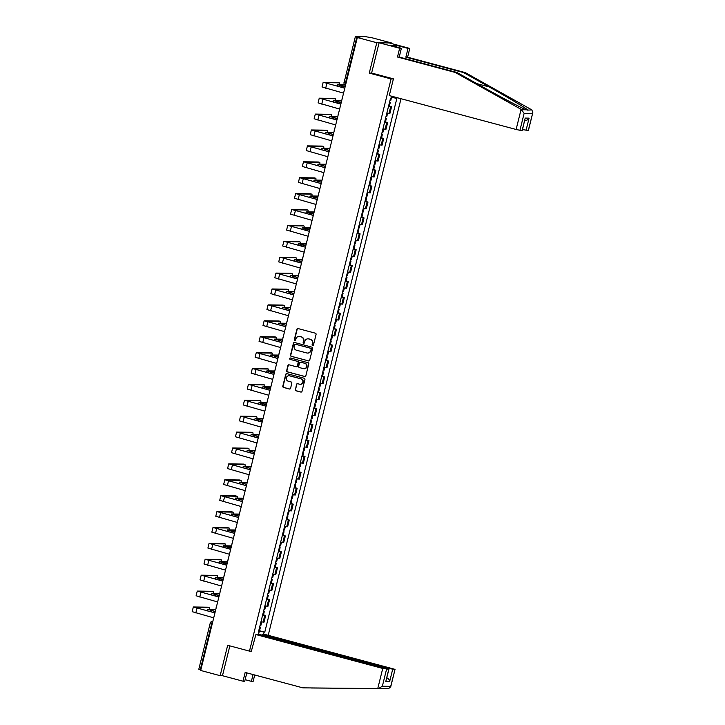 <?xml version="1.0" encoding="UTF-8"?>
<svg xmlns="http://www.w3.org/2000/svg" width="725" height="725" viewBox="0 0 725 725"><rect width="100%" height="100%" fill="white"/><g stroke="black" fill="none" stroke-linecap="round" stroke-linejoin="round"><path stroke-width="1.09" d="M312.602 345.589A0.725 0.698 -89 0 0 313.445 345.073L316.082 334.442A1.033 0.988 -89 0 0 315.366 333.183L298.093 328.57A1.033 0.988 -89 0 0 296.878 329.313L294.25 339.943A0.725 0.698 -89 0 0 294.912 340.841A0.725 0.698 -89 0 0 295.592 340.297L295.936 338.919A3.308 3.172 -89 0 1 299.797 336.545L301.237 336.926A3.308 3.172 -89 0 1 303.521 340.949L303.177 342.327A0.725 0.698 -89 0 0 303.838 343.224A0.725 0.698 -89 0 0 304.518 342.68L304.862 341.312A3.308 3.172 -89 0 1 308.723 338.928L310.164 339.309A3.308 3.172 -89 0 1 312.448 343.333L312.103 344.71A0.725 0.698 -89 0 0 312.602 345.589M308.143 338.829A3.308 3.172 -89 0 1 309.022 338.928L310.463 339.318A3.308 3.172 -89 0 1 312.738 343.342L312.403 344.719A0.725 0.698 -89 0 0 312.91 345.598M298.011 328.552A1.033 0.988 -89 0 0 297.178 329.313L294.549 339.943A0.725 0.698 -89 0 0 295.057 340.832M299.217 336.445A3.308 3.172 -89 0 1 300.096 336.545L301.537 336.935A3.308 3.172 -89 0 1 303.811 340.958L303.476 342.327A0.725 0.698 -89 0 0 303.983 343.215M295.238 389.506A1.033 0.988 -89 0 0 295.945 390.766L300.793 392.062A1.033 0.988 -89 0 0 302.008 391.319L304.926 379.51A1.033 0.988 -89 0 0 304.21 378.251L286.937 373.638A1.033 0.988 -89 0 0 285.732 374.381L282.804 386.189A1.033 0.988 -89 0 0 283.52 387.44L289.375 389.008A1.033 0.988 -89 0 0 290.58 388.265L291.831 383.208A1.033 0.988 -89 0 0 291.124 381.957L288.215 381.178A2.764 2.655 -89 0 1 288.931 375.74A2.764 2.655 -89 0 1 289.538 375.822L300.911 378.867A2.764 2.655 -89 0 1 300.204 384.304A2.764 2.655 -89 0 1 299.588 384.214L297.694 383.706A1.033 0.988 -89 0 0 296.489 384.458L295.528 389.515A1.033 0.988 -89 0 0 296.244 390.766L301.093 392.062A1.033 0.988 -89 0 0 301.174 392.08M391.418 43.527L391.554 42.992L376.782 42.73L369.27 73.098L391.074 78.925L249.472 651.123L227.668 645.295L220.146 675.673L200.689 670.471L357.325 37.528L359.935 37.573L356.908 36.767L345.481 82.931A2.103 0.571 105 0 0 345.526 84.979A2.103 0.571 105 0 0 345.571 84.979L345.526 84.979A2.103 2.103 0 0 1 344.031 82.442L346.052 83.085M376.782 42.73L357.325 37.528M308.497 360.941A1.033 0.988 -89 0 0 309.702 360.198L312.629 348.399A1.033 0.988 -89 0 0 311.913 347.139L294.631 342.526A1.033 0.988 -89 0 0 293.426 343.269L290.507 355.069A1.033 0.988 -89 0 0 291.214 356.328L308.796 360.95A1.033 0.988 -89 0 0 308.877 360.968M308.778 363.95L305.85 375.758A1.033 0.988 -89 0 1 304.645 376.502L287.372 371.889A1.033 0.988 -89 0 1 286.656 370.629L287.907 365.572A1.033 0.988 -89 0 1 289.112 364.829L296.117 366.705A1.033 0.988 -89 0 0 297.332 365.962L298.156 362.609A1.033 0.988 -89 0 0 297.449 361.349L290.154 359.401A0.725 0.698 -89 0 1 290.335 357.978A0.725 0.698 -89 0 1 290.498 358.005L308.062 362.699A1.033 0.988 -89 0 1 308.778 363.95M391.554 42.992L372.088 37.791L363.896 36.395L355.54 36.25L356.908 36.767M268.214 635.317L401.007 98.718M220.146 675.673L222.466 675.709L229.852 645.884M200.843 669.864L198.813 669.211L210.241 623.038L211.7 623.536L200.272 669.71M386.869 113.009L389.026 113.354L390.693 106.62L388.537 106.276M390.693 106.62L389.397 106.049M389.026 113.354L389.923 113.363L391.591 106.638M385.464 121.954L387.657 122.534L384.603 122.181M382.936 128.905L385.99 129.267L387.657 122.534M381.531 137.85L383.724 138.439L380.661 138.076M379.003 144.81L382.057 145.163L383.724 138.439M377.598 153.754L379.782 154.334L376.728 153.981M375.07 160.705L378.124 161.068L379.782 154.334M373.656 169.65L375.849 170.239L372.795 169.877M371.127 176.61L374.182 176.963L375.849 170.239M369.723 185.555L371.916 186.135L368.862 185.781M367.194 192.506L370.248 192.868L371.916 186.135M365.79 201.45L367.983 202.039L364.929 201.677M363.261 208.41L366.315 208.764L367.983 202.039M361.857 217.355L364.05 217.935L360.987 217.582M359.328 224.306L362.382 224.668L364.05 217.935M357.923 233.251L360.108 233.84L357.053 233.477M355.395 240.211L358.449 240.564L360.108 233.84M353.981 249.155L356.174 249.735L353.12 249.382M351.453 256.106L354.507 256.469L356.174 249.735M350.048 265.051L352.241 265.64L349.187 265.278M347.52 272.011L350.574 272.364L352.241 265.64M346.115 280.956L348.308 281.536L345.254 281.182M343.587 287.907L346.641 288.269L348.308 281.536M342.182 296.851L344.375 297.44L341.312 297.078M339.653 303.811L342.708 304.165L344.375 297.44M338.249 312.756L340.433 313.336L337.379 312.983M335.72 319.707L338.774 320.069L340.433 313.336M334.307 328.652L336.5 329.241L333.446 328.878M331.778 335.603L334.841 335.965L336.5 329.241M330.373 344.556L332.567 345.136L329.513 344.783M327.845 351.507L330.899 351.87L332.567 345.136M326.44 360.452L328.633 361.041L325.579 360.678M323.912 367.403L326.966 367.765L328.633 361.041M322.507 376.357L324.7 376.937L321.646 376.583M319.979 383.308L323.033 383.67L324.7 376.937M318.574 392.252L320.758 392.841L317.704 392.479M316.046 399.203L319.1 399.566L320.758 392.841M314.641 408.157L316.825 408.737L313.771 408.383M312.103 415.108L315.167 415.47L316.825 408.737M310.699 424.053L312.892 424.642L309.838 424.279M308.17 431.003L311.224 431.366L312.892 424.642M306.766 439.957L308.959 440.537L305.905 440.184M304.237 446.908L307.291 447.271L308.959 440.537M302.833 455.853L305.026 456.442L301.972 456.079M300.304 462.804L303.358 463.166L305.026 456.442M298.899 471.757L301.083 472.338L298.029 471.984M296.371 478.708L299.425 479.071L301.083 472.338M294.966 487.653L297.15 488.242L294.096 487.88M292.429 494.604L295.492 494.967L297.15 488.242M291.024 503.558L293.217 504.138L290.163 503.784M288.496 510.509L291.55 510.871L293.217 504.138M287.091 519.453L289.284 520.043L286.23 519.68M284.562 526.404L287.617 526.767L289.284 520.043M283.158 535.358L285.351 535.938L282.297 535.585M280.629 542.309L283.683 542.672L285.351 535.938M279.225 551.254L281.418 551.843L278.355 551.48M276.696 558.205L279.75 558.567L281.418 551.843M275.292 567.158L277.476 567.738L274.422 567.385M272.763 574.109L275.817 574.472L277.476 567.738M271.349 583.054L273.542 583.643L270.488 583.281M268.821 590.005L271.875 590.368L273.542 583.643M267.416 598.959L269.609 599.539L266.555 599.185M264.888 605.91L267.942 606.272L269.609 599.539M263.483 614.854L265.676 615.443L262.622 615.081M260.955 621.805L264.009 622.168L265.676 615.443M396.394 97.476L396.194 98.265L391.464 97.268M258.68 631.004L264.77 632.155L396.892 98.274L396.194 98.265M264.081 632.137L263.447 634.683M258.49 634.602L259.115 632.046L258.481 631.81M391.718 96.235L391.237 98.174L390.539 98.165L258.426 632.037L259.115 632.046M249.472 651.123L251.792 651.168M391.074 78.925L393.394 78.971M369.27 73.098L372.025 73.143M259.55 630.759L264.77 632.155M294.549 342.508A1.033 0.988 -89 0 0 293.725 343.269L290.798 355.078A1.033 0.988 -89 0 0 291.513 356.337L308.796 360.95M311.007 349.133A0.725 0.698 -89 0 0 310.508 348.254L295.347 344.203A0.725 0.698 -89 0 0 294.495 344.728L294.142 346.178A3.308 3.172 -89 0 0 296.416 350.202L306.784 352.966A3.308 3.172 -89 0 0 310.653 350.592L311.306 349.142A0.725 0.698 -89 0 0 310.808 348.263L310.508 348.254M295.637 344.212L295.347 344.203A0.725 0.698 -89 0 1 295.637 344.212L310.808 348.263M307.672 353.066A3.308 3.172 -89 0 0 310.943 350.592L310.653 350.592M311.306 349.142L310.943 350.592M289.03 364.811A1.033 0.988 -89 0 0 288.206 365.581L286.955 370.629A1.033 0.988 -89 0 0 287.662 371.889L304.944 376.511A1.033 0.988 -89 0 0 305.026 376.529M296.498 366.723A1.033 0.988 -89 0 0 297.622 365.962L298.455 362.618A1.033 0.988 -89 0 0 297.739 361.358L290.154 359.401M290.48 357.996A0.725 0.698 -89 0 0 290.444 359.41M303.394 368.644A2.764 2.655 -89 0 0 306.684 366.343A2.764 2.655 -89 0 0 304.718 363.298L300.712 362.228A1.033 0.988 -89 0 0 299.498 362.971L298.673 366.315A1.033 0.988 -89 0 0 299.389 367.575L303.394 368.644M304.156 368.735A2.764 2.655 -89 0 0 305.017 363.298L304.718 363.298M300.63 362.21A1.033 0.988 -89 0 1 301.002 362.228L305.017 363.298M297.612 383.688A1.033 0.988 -89 0 0 296.779 384.458L295.528 389.515M300.349 384.304A2.764 2.655 -89 0 0 301.21 378.867L300.911 378.867M289.076 375.749A2.764 2.655 -89 0 1 289.837 375.831L301.21 378.867M286.855 373.62A1.033 0.988 -89 0 0 286.022 374.381L283.103 386.189A1.033 0.988 -89 0 0 283.81 387.449L289.674 389.008A1.033 0.988 -89 0 0 289.755 389.026M389.497 102.397L390.286 102.47L389.552 102.162M388.591 106.068L389.379 106.131L390.286 102.47M345.1 86.927L337.687 84.68L345.009 84.762M389.923 100.666L390.712 100.73L391.563 97.295M345.553 85.088L339.019 85.006L345.118 86.837M344.864 87.888A2.103 2.021 -89 0 0 344.774 88.151L323.178 82.278L337.995 82.496A2.42 0.662 -75 0 1 338.04 82.496A2.42 0.662 -75 0 1 338.086 82.514M339.481 84.662A2.42 0.662 105 0 0 339.318 82.84A2.42 0.662 105 0 0 339.273 82.831L324.501 82.605L344.765 88.214M343.496 93.425A2.103 2.021 -89 0 1 343.541 93.144L322.018 86.964L323.178 82.278M341.167 102.832L333.754 100.576L341.194 100.666A2.42 0.662 -75 0 1 341.239 100.675A2.42 0.662 -75 0 1 341.276 100.684M385.564 118.293L386.353 118.365L385.618 118.057M384.649 121.963L385.446 122.036L386.353 118.365M385.99 116.562L386.778 116.634L387.639 113.154M341.62 100.992L335.077 100.911L341.185 102.742M337.234 118.728L329.821 116.48L337.261 116.562A2.42 0.662 -75 0 1 337.306 116.571A2.42 0.662 -75 0 1 337.343 116.589M381.622 134.198L382.419 134.261L381.685 133.962M380.716 137.868L381.513 137.931L382.419 134.261M382.057 132.467L382.845 132.53L383.706 129.059M337.687 116.888L331.144 116.807L337.252 118.637M521.103 109.348L524.139 113.299L519.943 130.273L516.118 129.476L521.103 109.348L455.173 72.437L397.472 57.021L399.638 48.258L379.103 42.766L371.617 73.035L393.421 78.862L389.28 95.582L516.118 129.476M396.049 46.862L396.403 45.412L390.702 45.312L401.387 48.285L399.212 57.048L456.913 72.464L482.524 86.81C500.631 96.996 522.353 108.433 526.178 109.801L527.465 109.819C526.513 108.505 507.455 97.114 489.167 86.927L463.556 72.582L405.855 57.166L408.03 48.403L399.81 46.21L399.43 47.759M456.913 72.464L455.173 72.437M401.387 48.285L399.638 48.258M399.212 57.048L397.472 57.021M528.298 130.418L532.83 112.583L528.425 130.391L522.471 129.648M396.403 45.412L399.81 46.21M532.83 112.583L531.86 109.901L465.296 72.618L407.595 57.203L409.77 48.43L408.03 48.403M409.77 48.43L389.234 42.947L379.103 42.766M407.595 57.203L405.855 57.166M465.296 72.618L463.556 72.582M522.181 130.31L525.208 118.084L522.317 130.282L519.943 130.273M527.075 110.137L531.86 109.901M398.986 47.642L399.339 46.201M524.501 120.404C526.377 120.685 527.9 119.933 529.078 118.148L526.051 130.382M311.043 687.943L388.609 688.75L390.712 686.367L395.043 669.365L266.03 634.728L262.015 634.665L388.854 668.55L394.917 669.393M311.252 687.998L384.368 688.614M245.132 679.678L251.385 681.346L253.07 674.549M251.385 681.346L253.134 681.382L254.711 674.984M255.898 634.556L382.737 668.441L388.935 669.257L259.922 634.62L255.898 634.556L251.358 651.159M386.561 669.238L382.356 686.213L378.532 688.569L302.869 687.853L245.168 672.438L243.002 681.201L244.742 681.228L246.817 672.873M243.002 681.201L222.466 675.709M302.869 687.853L378.532 688.569M261.897 635.154L262.015 634.665M388.609 688.75L382.927 688.65M388.935 669.257L385.772 681.518L388.799 669.284M392.669 669.356L389.642 681.582C389.379 679.678 388.355 678.392 386.579 677.721M395.043 669.365L390.639 687.173L390.712 686.367L382.356 686.213M340.931 103.784A2.103 2.021 -89 0 0 340.841 104.056L319.245 98.174L334.062 98.392A2.42 0.662 -75 0 1 334.107 98.401A2.42 0.662 -75 0 1 334.153 98.419M335.548 100.567A2.42 0.662 105 0 0 335.376 98.736A2.42 0.662 105 0 0 335.331 98.736L320.568 98.5L340.832 104.119M339.554 109.33A2.103 2.021 -89 0 1 339.608 109.049L318.085 102.859L319.245 98.174M336.989 119.688A2.103 2.021 -89 0 0 336.907 119.951L315.312 114.079L330.129 114.296A2.42 0.662 -75 0 1 330.174 114.296A2.42 0.662 -75 0 1 330.21 114.314M331.615 116.462A2.42 0.662 105 0 0 331.443 114.641A2.42 0.662 105 0 0 331.397 114.632L316.635 114.405L336.889 120.015M335.621 125.226A2.103 2.021 -89 0 1 335.675 124.945L314.142 118.764L315.312 114.079M333.292 134.632L325.888 132.376L333.319 132.467A2.42 0.662 -75 0 1 333.364 132.476A2.42 0.662 -75 0 1 333.409 132.485M377.689 150.093L378.486 150.166L377.752 149.858M376.782 153.763L377.571 153.836L378.486 150.166M378.124 148.362L378.912 148.435L379.773 144.955M333.754 132.793L327.211 132.711L333.319 134.542M329.358 150.528L321.945 148.281L329.386 148.362A2.42 0.662 -75 0 1 329.431 148.371A2.42 0.662 -75 0 1 329.476 148.389M373.756 165.998L374.544 166.061L373.819 165.762M372.849 169.668L373.638 169.732L374.544 166.061M374.182 164.267L374.979 164.33L375.84 160.859M329.812 148.688L323.278 148.607L329.386 150.438M325.425 166.433L318.012 164.176L325.452 164.267A2.42 0.662 -75 0 1 325.498 164.276A2.42 0.662 -75 0 1 325.543 164.285M369.822 181.893L370.611 181.966L369.877 181.658M368.916 185.564L369.705 185.636L370.611 181.966M370.248 180.163L371.037 180.235L371.898 176.755M325.878 164.593L319.344 164.512L325.443 166.342M333.056 135.584A2.103 2.021 -89 0 0 332.974 135.856L311.369 129.974L326.196 130.192A2.42 0.662 -75 0 1 326.241 130.201A2.42 0.662 -75 0 1 326.277 130.219M327.673 132.367A2.42 0.662 105 0 0 327.51 130.536A2.42 0.662 105 0 0 327.464 130.536L312.702 130.301L332.956 135.919M331.688 141.13A2.103 2.021 -89 0 1 331.733 140.849L310.209 134.66L311.369 129.974M329.123 151.489A2.103 2.021 -89 0 0 329.041 151.752L307.436 145.879L322.263 146.097A2.42 0.662 -75 0 1 322.299 146.097A2.42 0.662 -75 0 1 322.344 146.115M323.74 148.262A2.42 0.662 105 0 0 323.577 146.441A2.42 0.662 105 0 0 323.531 146.432L308.768 146.205L329.023 151.815M327.754 157.026A2.103 2.021 -89 0 1 327.8 156.745L306.276 150.564L307.436 145.879M325.19 167.384A2.103 2.021 -89 0 0 325.099 167.656L303.503 161.775L318.32 161.992A2.42 0.662 -75 0 1 318.366 162.001A2.42 0.662 -75 0 1 318.411 162.019M319.807 164.167A2.42 0.662 105 0 0 319.643 162.337A2.42 0.662 105 0 0 319.598 162.337L304.826 162.101L325.09 167.72M323.821 172.931A2.103 2.021 -89 0 1 323.867 172.65L302.343 166.46L303.503 161.775M321.492 182.328L314.079 180.081L321.519 180.163A2.42 0.662 -75 0 1 321.565 180.172A2.42 0.662 -75 0 1 321.601 180.19M365.889 197.798L366.678 197.862L365.944 197.562M364.974 201.468L365.772 201.532L366.678 197.862M366.315 196.067L367.104 196.131L367.965 192.66M321.945 180.489L315.411 180.407L321.51 182.238M321.257 183.289A2.103 2.021 -89 0 0 321.166 183.552L299.57 177.679L314.387 177.897A2.42 0.662 -75 0 1 314.433 177.897A2.42 0.662 -75 0 1 314.478 177.915M315.873 180.063A2.42 0.662 105 0 0 315.701 178.241A2.42 0.662 105 0 0 315.656 178.232L300.893 178.006L321.157 183.615M319.879 188.826A2.103 2.021 -89 0 1 319.933 188.545L298.41 182.365L299.57 177.679M317.559 198.233L310.146 195.977L317.586 196.067A2.42 0.662 -75 0 1 317.632 196.076A2.42 0.662 -75 0 1 317.668 196.085M361.947 213.694L362.745 213.766L362.011 213.458M361.041 217.364L361.838 217.437L362.745 213.766M362.382 211.963L363.171 212.035L364.032 208.555M318.012 196.393L311.469 196.312L317.577 198.142M317.314 199.185A2.103 2.021 -89 0 0 317.233 199.457L295.637 193.575L310.454 193.792A2.42 0.662 -75 0 1 310.499 193.802A2.42 0.662 -75 0 1 310.536 193.82M311.94 195.968A2.42 0.662 105 0 0 311.768 194.137A2.42 0.662 105 0 0 311.723 194.128L296.96 193.901L317.215 199.52M315.946 204.722A2.103 2.021 -89 0 1 316 204.45L294.477 198.26L295.637 193.575M313.617 214.129L306.213 211.881L313.644 211.963A2.42 0.662 -75 0 1 313.689 211.972A2.42 0.662 -75 0 1 313.735 211.99M358.014 229.598L358.812 229.662L358.077 229.363M357.108 233.269L357.896 233.332L358.812 229.662M358.449 227.858L359.237 227.931L360.098 224.46M314.079 212.289L307.536 212.208L313.644 214.038M313.381 215.089A2.103 2.021 -89 0 0 313.3 215.352L291.695 209.48L306.521 209.688A2.42 0.662 -75 0 1 306.566 209.697A2.42 0.662 -75 0 1 306.603 209.715L307.835 210.042A2.42 0.662 105 0 0 307.79 210.032L293.027 209.806L313.282 215.416M307.998 211.863A2.42 0.662 105 0 0 307.835 210.042M312.013 220.627A2.103 2.021 -89 0 1 312.067 220.346L290.535 214.165L291.695 209.48M309.684 230.033L302.271 227.777L309.711 227.868A2.42 0.662 -75 0 1 309.756 227.877A2.42 0.662 -75 0 1 309.802 227.886M354.081 245.494L354.869 245.567L354.144 245.258M353.175 249.164L353.963 249.237L354.869 245.567M354.507 243.763L355.304 243.836L356.165 240.356M310.137 228.194L303.603 228.112L309.711 229.943M309.448 230.985A2.103 2.021 -89 0 0 309.367 231.257L287.762 225.375L302.588 225.593A2.42 0.662 -75 0 1 302.624 225.602A2.42 0.662 -75 0 1 302.669 225.62M304.065 227.768A2.42 0.662 105 0 0 303.902 225.937A2.42 0.662 105 0 0 303.857 225.928L289.094 225.702L309.348 231.32M308.08 236.522A2.103 2.021 -89 0 1 308.125 236.25L286.602 230.061L287.762 225.375M305.751 245.929L298.337 243.682L305.778 243.763A2.42 0.662 -75 0 1 305.823 243.772A2.42 0.662 -75 0 1 305.868 243.79M350.148 261.399L350.936 261.462L350.202 261.163M349.242 265.069L350.03 265.132L350.936 261.462M350.574 259.659L351.371 259.731L352.223 256.26M306.204 244.089L299.67 244.008L305.769 245.838M305.515 246.89A2.103 2.021 -89 0 0 305.433 247.153L283.828 241.28L298.646 241.488A2.42 0.662 -75 0 1 298.691 241.498A2.42 0.662 -75 0 1 298.736 241.516M300.132 243.663A2.42 0.662 105 0 0 299.969 241.842A2.42 0.662 105 0 0 299.923 241.833L285.152 241.606L305.415 247.216M304.147 252.427A2.103 2.021 -89 0 1 304.192 252.146L282.668 245.965L283.828 241.28M301.817 261.834L294.404 259.577L301.845 259.668A2.42 0.662 -75 0 1 301.89 259.668A2.42 0.662 -75 0 1 301.926 259.686M346.215 277.294L347.003 277.367L346.269 277.059M345.308 280.965L346.097 281.037L347.003 277.367M346.641 275.563L347.429 275.636L348.29 272.156M302.271 259.994L295.737 259.913L301.836 261.743M301.582 262.785A2.103 2.021 -89 0 0 301.491 263.057L279.895 257.176L294.712 257.393A2.42 0.662 -75 0 1 294.758 257.402A2.42 0.662 -75 0 1 294.803 257.42M296.199 259.568A2.42 0.662 105 0 0 296.027 257.737A2.42 0.662 105 0 0 295.981 257.728L281.218 257.502L301.482 263.121M300.204 268.322A2.103 2.021 -89 0 1 300.259 268.051L278.735 261.861L279.895 257.176M297.912 275.563A2.42 0.662 -75 0 1 297.957 275.572A2.42 0.662 -75 0 1 297.993 275.591L290.689 275.437L290.091 277.022M342.282 293.199L343.07 293.263L342.336 292.963M341.366 296.869L342.164 296.933L343.07 293.263M297.884 277.729L290.471 275.482M342.708 291.459L343.496 291.532L344.357 288.061M298.337 275.89L291.794 275.808L297.903 277.639M297.649 278.69A2.103 2.021 -89 0 0 297.558 278.953L275.962 273.08L290.779 273.289A2.42 0.662 -75 0 1 290.825 273.298A2.42 0.662 -75 0 1 290.87 273.316M292.266 275.464A2.42 0.662 105 0 0 292.093 273.642A2.42 0.662 105 0 0 292.048 273.633L277.285 273.407L297.54 279.016M296.271 284.227A2.103 2.021 -89 0 1 296.326 283.946L274.802 277.766L275.962 273.08M293.942 293.634L286.538 291.377L293.969 291.468A2.42 0.662 -75 0 1 294.015 291.468A2.42 0.662 -75 0 1 294.06 291.486M338.339 309.095L339.137 309.167L338.403 308.859M337.433 312.765L338.222 312.837L339.137 309.167M338.774 307.364L339.563 307.436L340.424 303.956M294.404 291.794L287.861 291.713L293.969 293.543M293.707 294.586A2.103 2.021 -89 0 0 293.625 294.858L272.02 288.976L286.846 289.193A2.42 0.662 -75 0 1 286.892 289.202A2.42 0.662 -75 0 1 286.928 289.212M288.323 291.368A2.42 0.662 105 0 0 288.16 289.538A2.42 0.662 105 0 0 288.115 289.529L273.352 289.302L293.607 294.921M292.338 300.123A2.103 2.021 -89 0 1 292.392 299.851L270.86 293.661L272.02 288.976M290.009 309.53L282.596 307.282L290.036 307.364A2.42 0.662 -75 0 1 290.082 307.373A2.42 0.662 -75 0 1 290.127 307.391M334.406 324.999L335.195 325.063L334.47 324.764M333.5 328.67L334.288 328.733L335.195 325.063M334.832 323.259L335.63 323.332L336.491 319.861M290.462 307.69L283.928 307.608L290.036 309.439M289.773 310.49A2.103 2.021 -89 0 0 289.692 310.753L268.087 304.881L282.913 305.089A2.42 0.662 -75 0 1 282.958 305.098A2.42 0.662 -75 0 1 282.995 305.116M284.39 307.264A2.42 0.662 105 0 0 284.227 305.442A2.42 0.662 105 0 0 284.182 305.433L269.419 305.207L289.674 310.817M288.405 316.028A2.103 2.021 -89 0 1 288.45 315.747L266.927 309.566L268.087 304.881M286.076 325.434L278.663 323.178L286.103 323.268A2.42 0.662 -75 0 1 286.148 323.268A2.42 0.662 -75 0 1 286.194 323.287M330.473 340.895L331.262 340.968L330.528 340.659M329.567 344.565L330.355 344.638L331.262 340.968M330.899 339.164L331.697 339.237L332.548 335.757M286.529 323.595L279.995 323.513L286.094 325.344M285.84 326.386A2.103 2.021 -89 0 0 285.759 326.658L264.154 320.776L278.971 320.994A2.42 0.662 -75 0 1 279.016 321.003A2.42 0.662 -75 0 1 279.062 321.012M280.457 323.169A2.42 0.662 105 0 0 280.294 321.338A2.42 0.662 105 0 0 280.249 321.329L265.486 321.103L285.741 326.721M284.472 331.923A2.103 2.021 -89 0 1 284.517 331.651L262.994 325.462L264.154 320.776M282.143 341.33L274.73 339.083L282.17 339.164A2.42 0.662 -75 0 1 282.215 339.173A2.42 0.662 -75 0 1 282.252 339.191M326.54 356.8L327.328 356.863L326.594 356.555M325.634 360.461L326.422 360.533L327.328 356.863M326.966 355.06L327.754 355.132L328.615 351.661M282.596 339.49L276.062 339.409L282.161 341.239M281.907 342.291A2.103 2.021 -89 0 0 281.817 342.553L260.221 336.672L275.038 336.889A2.42 0.662 -75 0 1 275.083 336.898A2.42 0.662 -75 0 1 275.128 336.917M276.524 339.064A2.42 0.662 105 0 0 276.352 337.243A2.42 0.662 105 0 0 276.316 337.234L261.544 337.007L281.808 342.617M280.53 347.828A2.103 2.021 -89 0 1 280.584 347.547L259.061 341.366L260.221 336.672M278.21 357.235L270.797 354.978L278.237 355.069A2.42 0.662 -75 0 1 278.282 355.069A2.42 0.662 -75 0 1 278.318 355.087M322.607 372.695L323.395 372.768L322.661 372.46M321.692 376.366L322.489 376.438L323.395 372.768M323.033 370.964L323.821 371.037L324.682 367.557M278.663 355.395L272.12 355.313L278.228 357.144M277.974 358.186A2.103 2.021 -89 0 0 277.883 358.458L256.288 352.577L271.105 352.794A2.42 0.662 -75 0 1 271.15 352.803A2.42 0.662 -75 0 1 271.195 352.812M272.591 354.969A2.42 0.662 105 0 0 272.419 353.138A2.42 0.662 105 0 0 272.373 353.129L257.611 352.903L277.865 358.522M276.597 363.723A2.103 2.021 -89 0 1 276.651 363.452L255.127 357.262L256.288 352.577M274.267 373.13L266.863 370.883L274.304 370.964A2.42 0.662 -75 0 1 274.34 370.973A2.42 0.662 -75 0 1 274.385 370.992M318.665 388.6L319.462 388.663L318.728 388.355M317.758 392.261L318.547 392.334L319.462 388.663M319.1 386.86L319.888 386.933L320.749 383.462M274.73 371.291L268.187 371.209L274.295 373.04M274.032 374.091A2.103 2.021 -89 0 0 273.95 374.354L252.345 368.472L267.172 368.69A2.42 0.662 -75 0 1 267.217 368.699A2.42 0.662 -75 0 1 267.253 368.717M268.649 370.865A2.42 0.662 105 0 0 268.486 369.043A2.42 0.662 105 0 0 268.44 369.034L253.678 368.808L273.932 374.417M272.663 379.628A2.103 2.021 -89 0 1 272.718 379.347L251.185 373.167L252.345 368.472M270.334 389.035L262.921 386.778L270.362 386.869A2.42 0.662 -75 0 1 270.407 386.869A2.42 0.662 -75 0 1 270.452 386.887M314.732 404.496L315.52 404.568L314.795 404.26M313.825 408.166L314.614 408.238L315.52 404.568M315.167 402.765L315.955 402.837L316.816 399.357M270.797 387.195L264.253 387.114L270.362 388.944M270.099 389.987A2.103 2.021 -89 0 0 270.017 390.258L248.412 384.377L263.238 384.594A2.42 0.662 -75 0 1 263.284 384.603A2.42 0.662 -75 0 1 263.32 384.612M264.716 386.769A2.42 0.662 105 0 0 264.553 384.939A2.42 0.662 105 0 0 264.507 384.93L249.744 384.703L269.999 390.322M268.73 395.524A2.103 2.021 -89 0 1 268.776 395.252L247.252 389.062L248.412 384.377M266.401 404.931L258.988 402.683L266.428 402.765A2.42 0.662 -75 0 1 266.474 402.774A2.42 0.662 -75 0 1 266.519 402.792M310.798 420.4L311.587 420.464L310.853 420.156M309.892 424.062L310.681 424.134L311.587 420.464M311.224 418.66L312.022 418.733L312.874 415.262M266.854 403.091L260.32 403.009L266.428 404.84M266.166 405.891A2.103 2.021 -89 0 0 266.084 406.154L244.479 400.272L259.296 400.49A2.42 0.662 -75 0 1 259.342 400.499A2.42 0.662 -75 0 1 259.387 400.517M260.782 402.665A2.42 0.662 105 0 0 260.619 400.843A2.42 0.662 105 0 0 260.574 400.834L245.811 400.608L266.066 406.218M264.797 411.428A2.103 2.021 -89 0 1 264.843 411.147L243.319 404.967L244.479 400.272M262.468 420.835L255.055 418.579L262.495 418.669A2.42 0.662 -75 0 1 262.541 418.669A2.42 0.662 -75 0 1 262.577 418.688M306.865 436.296L307.654 436.368L306.92 436.06M305.959 439.966L306.748 440.039L307.654 436.368M307.291 434.565L308.08 434.638L308.941 431.157M262.921 418.996L256.387 418.914L262.486 420.745M262.233 421.787A2.103 2.021 -89 0 0 262.142 422.059L240.546 416.177L255.363 416.395A2.42 0.662 -75 0 1 255.408 416.404A2.42 0.662 -75 0 1 255.454 416.413M256.849 418.57A2.42 0.662 105 0 0 256.677 416.739A2.42 0.662 105 0 0 256.641 416.73L241.869 416.503L262.133 422.122M260.864 427.324A2.103 2.021 -89 0 1 260.909 427.052L239.386 420.862L240.546 416.177M258.535 436.731L251.122 434.483L258.562 434.565A2.42 0.662 -75 0 1 258.608 434.574A2.42 0.662 -75 0 1 258.644 434.592M302.932 452.201L303.721 452.264L302.987 451.956M302.017 455.862L302.814 455.934L303.721 452.264M303.358 450.461L304.147 450.533L305.007 447.062M258.988 434.891L252.445 434.81L258.553 436.64M258.299 437.692A2.103 2.021 -89 0 0 258.209 437.954L236.613 432.073L251.43 432.29A2.42 0.662 -75 0 1 251.475 432.299A2.42 0.662 -75 0 1 251.521 432.317M252.916 434.465A2.42 0.662 105 0 0 252.744 432.644A2.42 0.662 105 0 0 252.699 432.635L237.936 432.408L258.191 438.018M256.922 443.229A2.103 2.021 -89 0 1 256.976 442.948L235.453 436.767L236.613 432.073M254.602 452.636L247.189 450.379L254.629 450.47A2.42 0.662 -75 0 1 254.665 450.47A2.42 0.662 -75 0 1 254.711 450.488M298.99 468.096L299.788 468.169L299.053 467.861M298.084 471.767L298.881 471.839L299.788 468.169M299.425 466.365L300.213 466.438L301.074 462.958M255.055 450.796L248.512 450.714L254.62 452.545M254.357 453.587A2.103 2.021 -89 0 0 254.276 453.859L232.671 447.978L247.497 448.195A2.42 0.662 -75 0 1 247.542 448.204A2.42 0.662 -75 0 1 247.578 448.213M248.974 450.37A2.42 0.662 105 0 0 248.811 448.539A2.42 0.662 105 0 0 248.766 448.53L234.003 448.304L254.257 453.923M252.989 459.124A2.103 2.021 -89 0 1 253.043 458.853L231.511 452.663L232.671 447.978M250.66 468.531L243.256 466.284L250.687 466.365A2.42 0.662 -75 0 1 250.732 466.374A2.42 0.662 -75 0 1 250.778 466.392M295.057 484.001L295.854 484.064L295.12 483.756M294.151 487.662L294.939 487.735L295.854 484.064M295.492 482.261L296.28 482.333L297.141 478.862M251.122 466.692L244.579 466.61L250.687 468.441M250.424 469.492A2.103 2.021 -89 0 0 250.343 469.755L228.738 463.873L243.564 464.091A2.42 0.662 -75 0 1 243.609 464.1A2.42 0.662 -75 0 1 243.645 464.118M245.041 466.266A2.42 0.662 105 0 0 244.878 464.444A2.42 0.662 105 0 0 244.833 464.435L230.07 464.208L250.324 469.818M249.056 475.029A2.103 2.021 -89 0 1 249.101 474.748L227.578 468.567L228.738 463.873M246.727 484.436L239.313 482.179L246.754 482.27A2.42 0.662 -75 0 1 246.799 482.27A2.42 0.662 -75 0 1 246.844 482.288M291.124 499.897L291.912 499.969L291.178 499.661M290.218 503.567L291.006 503.639L291.912 499.969M291.55 498.166L292.347 498.238L293.208 494.758M247.18 482.596L240.646 482.515L246.754 484.345M246.491 485.388A2.103 2.021 -89 0 0 246.409 485.659L224.804 479.778L239.622 479.995A2.42 0.662 -75 0 1 239.667 480.004A2.42 0.662 -75 0 1 239.712 480.013M241.108 482.17A2.42 0.662 105 0 0 240.945 480.34A2.42 0.662 105 0 0 240.899 480.331L226.137 480.104L246.391 485.723M245.123 490.925A2.103 2.021 -89 0 1 245.168 490.653L223.644 484.463L224.804 479.778M242.793 500.332L235.38 498.084L242.821 498.166A2.42 0.662 -75 0 1 242.866 498.175A2.42 0.662 -75 0 1 242.911 498.193M287.191 515.801L287.979 515.865L287.245 515.557M286.284 519.463L287.073 519.535L287.979 515.865M287.617 514.061L288.405 514.134L289.266 510.663M243.247 498.492L236.712 498.41L242.812 500.241M242.558 501.292A2.103 2.021 -89 0 0 242.467 501.555L220.871 495.673L235.688 495.891A2.42 0.662 -75 0 1 235.734 495.9A2.42 0.662 -75 0 1 235.779 495.918M237.175 498.066A2.42 0.662 105 0 0 237.002 496.244A2.42 0.662 105 0 0 236.966 496.235L222.194 496.009L242.458 501.618M241.189 506.829A2.103 2.021 -89 0 1 241.235 506.548L219.711 500.368L220.871 495.673M238.86 516.236L231.447 513.98L238.888 514.07A2.42 0.662 -75 0 1 238.933 514.07A2.42 0.662 -75 0 1 238.969 514.088M283.257 531.697L284.046 531.769L283.312 531.461M282.342 535.367L283.14 535.44L284.046 531.769M283.683 529.966L284.472 530.038L285.333 526.558M239.313 514.388L232.77 514.306L238.878 516.146M238.625 517.188A2.103 2.021 -89 0 0 238.534 517.46L216.938 511.578L231.755 511.796A2.42 0.662 -75 0 1 231.801 511.805A2.42 0.662 -75 0 1 231.846 511.814M233.242 513.971A2.42 0.662 105 0 0 233.069 512.14A2.42 0.662 105 0 0 233.024 512.131L218.261 511.904L238.525 517.523M237.247 522.725A2.103 2.021 -89 0 1 237.302 522.453L215.778 516.263L216.938 511.578M234.927 532.132L227.514 529.884L234.954 529.966A2.42 0.662 -75 0 1 235 529.975A2.42 0.662 -75 0 1 235.036 529.993M279.315 547.602L280.113 547.665L279.379 547.357M278.409 551.263L279.207 551.335L280.113 547.665M279.75 545.862L280.539 545.934L281.4 542.463M235.38 530.292L228.837 530.211L234.945 532.041M234.682 533.083A2.103 2.021 -89 0 0 234.601 533.355L213.005 527.474L227.822 527.691A2.42 0.662 -75 0 1 227.868 527.7A2.42 0.662 -75 0 1 227.904 527.718M229.308 529.866A2.42 0.662 105 0 0 229.136 528.036A2.42 0.662 105 0 0 229.091 528.036L214.328 527.809L234.583 533.419M233.314 538.63A2.103 2.021 -89 0 1 233.368 538.349L211.836 532.168L213.005 527.474M230.985 548.037L223.581 545.78L231.012 545.871A2.42 0.662 -75 0 1 231.058 545.871A2.42 0.662 -75 0 1 231.103 545.889M275.382 563.497L276.18 563.57L275.446 563.262M274.476 567.168L275.264 567.24L276.18 563.57M275.817 561.766L276.606 561.839L277.467 558.359M231.447 546.188L224.904 546.106L231.012 547.946M230.749 548.988A2.103 2.021 -89 0 0 230.668 549.26L209.063 543.378L223.889 543.596A2.42 0.662 -75 0 1 223.934 543.596A2.42 0.662 -75 0 1 223.971 543.614M225.366 545.771A2.42 0.662 105 0 0 225.203 543.94A2.42 0.662 105 0 0 225.158 543.931L210.395 543.705L230.65 549.323M229.381 554.525A2.103 2.021 -89 0 1 229.426 554.253L207.903 548.064L209.063 543.378M227.052 563.932L219.639 561.685L227.079 561.766A2.42 0.662 -75 0 1 227.124 561.775A2.42 0.662 -75 0 1 227.17 561.793M271.449 579.393L272.237 579.465L271.513 579.157M270.543 583.063L271.331 583.136L272.237 579.465M271.875 577.662L272.673 577.734L273.533 574.263M227.505 562.092L220.971 562.011L227.079 563.842M226.816 564.884A2.103 2.021 -89 0 0 226.735 565.156L205.13 559.274L219.956 559.492A2.42 0.662 -75 0 1 219.992 559.501A2.42 0.662 -75 0 1 220.038 559.519M221.433 561.667A2.42 0.662 105 0 0 221.27 559.836A2.42 0.662 105 0 0 221.225 559.836L206.462 559.609L226.717 565.219M225.448 570.43A2.103 2.021 -89 0 1 225.493 570.149L203.97 563.968L205.13 559.274M223.119 579.837L215.706 577.58L223.146 577.671A2.42 0.662 -75 0 1 223.191 577.671A2.42 0.662 -75 0 1 223.237 577.689M267.516 595.298L268.304 595.37L267.57 595.062M266.61 598.968L267.398 599.04L268.304 595.37M267.942 593.567L268.73 593.639L269.591 590.159M223.572 577.988L217.038 577.907L223.137 579.746M222.883 580.788A2.103 2.021 -89 0 0 222.792 581.06L201.197 575.179L216.014 575.396A2.42 0.662 -75 0 1 216.059 575.396A2.42 0.662 -75 0 1 216.104 575.414M217.5 577.571A2.42 0.662 105 0 0 217.337 575.741A2.42 0.662 105 0 0 217.292 575.732L202.52 575.505L222.783 581.124M221.515 586.326A2.103 2.021 -89 0 1 221.56 586.054L200.037 579.864L201.197 575.179M219.186 595.732L211.773 593.485L219.213 593.567A2.42 0.662 -75 0 1 219.258 593.576A2.42 0.662 -75 0 1 219.294 593.594M263.583 611.193L264.371 611.266L263.637 610.957M262.667 614.863L263.465 614.936L264.371 611.266M264.009 609.462L264.797 609.535L265.658 606.064M219.639 593.893L213.096 593.811L219.204 595.642M218.95 596.684A2.103 2.021 -89 0 0 218.859 596.956L197.263 591.074L212.081 591.292A2.42 0.662 -75 0 1 212.126 591.301A2.42 0.662 -75 0 1 212.171 591.319M213.567 593.467A2.42 0.662 105 0 0 213.395 591.636A2.42 0.662 105 0 0 213.349 591.636L198.587 591.41L218.85 597.019M217.573 602.23A2.103 2.021 -89 0 1 217.627 601.949L196.103 595.769L197.263 591.074M215.252 611.628L207.839 609.381L215.28 609.471A2.42 0.662 -75 0 1 215.325 609.471A2.42 0.662 -75 0 1 215.361 609.489M259.641 627.098L260.438 627.17L259.704 626.862M258.734 630.768L259.532 630.841L260.438 627.17M260.076 625.367L260.864 625.439L261.725 621.959M215.706 609.788L209.163 609.707L215.271 611.547M215.008 612.589A2.103 2.021 -89 0 0 214.926 612.861L193.33 606.979L208.148 607.197A2.42 0.662 -75 0 1 208.193 607.197A2.42 0.662 -75 0 1 208.229 607.215M209.634 609.372A2.42 0.662 105 0 0 209.462 607.541A2.42 0.662 105 0 0 209.416 607.532L194.653 607.305L214.908 612.915M213.639 618.126A2.103 2.021 -89 0 1 213.694 617.854L192.17 611.664L193.33 606.979M212.815 621.452L212.325 621.443A2.103 2.103 0 0 0 210.241 623.038L210.332 623.02A2.103 2.021 91 0 1 212.788 621.506L212.788 621.506A2.103 0.571 105 0 0 211.7 623.536L212.262 623.69M267.045 606.254L268.712 599.521M270.978 590.349L272.645 583.625M274.911 574.454L276.578 567.72M278.844 558.549L280.512 551.825M282.786 542.653L284.445 535.92M286.719 526.749L288.387 520.024M290.653 510.853L292.32 504.129M294.586 494.948L296.253 488.224M298.519 479.053L300.186 472.328M302.461 463.148L304.119 456.424M306.394 447.252L308.062 440.528M310.327 431.348L311.995 424.623M314.26 415.452L315.928 408.728M318.193 399.548L319.861 392.823M322.136 383.652L323.794 376.928M326.069 367.747L327.727 361.023M330.002 351.852L331.669 345.127M333.935 335.947L335.603 329.222M337.868 320.051L339.536 313.327M341.81 304.147L343.469 297.422M345.743 288.251L347.402 281.527M349.677 272.346L351.344 265.622M353.61 256.451L355.277 249.726M357.543 240.546L359.21 233.822M361.485 224.65L363.143 217.926M365.418 208.746L367.077 202.021M369.351 192.85L371.019 186.126M373.284 176.945L374.952 170.221M377.218 161.05L378.885 154.325M381.151 145.154L382.818 138.421M385.093 129.249L386.751 122.525M263.112 622.15L264.77 615.425M344.112 82.423L355.458 36.268M341.357 85.931L341.031 87.218M339.273 82.831L337.995 82.496M325.679 88.214L326.848 83.529M337.424 101.826L337.098 103.122M333.482 117.731L333.165 119.018M521.783 109.72L526.178 109.801M532.494 113.453L524.139 113.299M525.208 118.084L529.078 118.148M476.869 83.638L489.167 86.927M389.642 681.582L385.772 681.518M377.761 688.56L382.737 668.441M388.709 669.121L388.854 668.55M335.331 98.736L334.062 98.392M321.746 104.11L322.906 99.425M331.397 114.632L330.129 114.296M317.813 120.015L318.973 115.329M329.549 133.627L329.232 134.922M325.616 149.531L325.298 150.818M321.683 165.427L321.365 166.723M327.464 130.536L326.196 130.192M313.88 135.91L315.04 131.225M323.531 146.432L322.263 146.097M309.947 151.815L311.107 147.13M319.598 162.337L318.32 161.992M306.013 167.711L307.173 163.025M317.749 181.332L317.423 182.618M315.656 178.232L314.387 177.897M302.071 183.615L303.231 178.93M313.807 197.227L313.49 198.523M311.723 194.128L310.454 193.792M298.138 199.511L299.298 194.826M309.874 213.132L309.557 214.419M307.79 210.032L306.521 209.688M294.205 215.416L295.365 210.721M310.191 227.994L309.711 227.868M305.941 229.028L305.624 230.323M303.857 225.928L302.588 225.593M290.272 231.311L291.432 226.626M302.008 244.932L301.691 246.219M299.923 241.833L298.646 241.488M286.339 247.216L287.499 242.522M298.075 260.828L297.748 262.124M295.981 257.728L294.712 257.393M282.397 263.112L283.557 258.426M294.132 276.733L293.815 278.019M292.048 273.633L290.779 273.289M278.463 279.016L279.623 274.322M290.199 292.628L289.882 293.924M288.115 289.529L286.846 289.193M274.53 294.912L275.69 290.227M286.266 308.533L285.949 309.82M284.182 305.433L282.913 305.089M270.597 310.817L271.757 306.122M282.333 324.428L282.016 325.724M280.249 321.329L278.971 320.994M266.664 326.712L267.824 322.027M278.4 340.333L278.074 341.62M276.316 337.234L275.038 336.889M262.722 342.617L263.882 337.923M274.458 356.229L274.141 357.525M272.373 353.129L271.105 352.794M258.789 358.513L259.949 353.827M274.775 371.091L274.304 370.964L274.775 371.091M270.525 372.133L270.208 373.42M268.44 369.034L267.172 368.69M254.856 374.417L256.016 369.723M270.842 386.996L270.362 386.869M266.592 388.029L266.274 389.325M264.507 384.93L263.238 384.594M250.922 390.313L252.083 385.627M262.658 403.934L262.341 405.221M260.574 400.834L259.296 400.49M246.989 406.218L248.149 401.523M258.725 419.829L258.399 421.125M256.641 416.73L255.363 416.395M243.047 422.113L244.207 417.428M254.792 435.734L254.466 437.021M252.699 432.635L251.43 432.29M239.114 438.018L240.274 433.323M250.85 451.63L250.533 452.926M248.766 448.53L247.497 448.195M235.181 453.913L236.341 449.228M246.917 467.534L246.6 468.821M244.833 464.435L243.564 464.091M231.248 469.818L232.408 465.124M242.984 483.43L242.667 484.726M240.899 480.331L239.622 479.995M227.315 485.714L228.475 481.028M239.051 499.335L238.724 500.622M236.966 496.235L235.688 495.891M223.373 501.618L224.542 496.924M239.359 514.197L238.888 514.07M235.118 515.23L234.791 516.526M233.024 512.131L231.755 511.796M219.439 517.514L220.599 512.829M231.175 531.135L230.858 532.422M229.091 528.036L227.822 527.691M215.506 533.419L216.666 528.724M231.493 545.998L231.012 545.871M227.242 547.031L226.925 548.327M225.158 543.931L223.889 543.596M211.573 549.314L212.733 544.629M223.309 562.935L222.992 564.222M221.225 559.836L219.956 559.492M207.64 565.219L208.8 560.525M219.376 578.831L219.059 580.127M217.292 575.732L216.014 575.396M203.707 581.115L204.867 576.429M215.443 594.736L215.117 596.022M213.349 591.636L212.081 591.292M199.765 597.019L200.925 592.325M211.501 610.631L211.183 611.927M209.416 607.532L208.148 607.197M195.832 612.915L196.992 608.23M342.291 98.283A2.103 2.103 0 0 0 341.992 99.488M338.358 114.178A2.103 2.103 0 0 0 338.058 115.384M334.424 130.083A2.103 2.103 0 0 0 334.125 131.288M330.482 145.979A2.103 2.103 0 0 0 330.183 147.184M326.549 161.883A2.103 2.103 0 0 0 326.25 163.089M322.616 177.779A2.103 2.103 0 0 0 322.317 178.984M318.683 193.684A2.103 2.103 0 0 0 318.384 194.889M314.75 209.579A2.103 2.103 0 0 0 314.451 210.785M310.808 225.484A2.103 2.103 0 0 0 310.508 226.689M306.874 241.38A2.103 2.103 0 0 0 306.575 242.585M302.941 257.284A2.103 2.103 0 0 0 302.642 258.49M299.008 273.18A2.103 2.103 0 0 0 298.709 274.385M295.075 289.085A2.103 2.103 0 0 0 294.776 290.29M291.133 304.98A2.103 2.103 0 0 0 290.843 306.186M287.2 320.885A2.103 2.103 0 0 0 286.901 322.09M283.267 336.781A2.103 2.103 0 0 0 282.968 337.986M279.333 352.685A2.103 2.103 0 0 0 279.034 353.891M275.4 368.581A2.103 2.103 0 0 0 275.101 369.786M271.467 384.477A2.103 2.103 0 0 0 271.168 385.691M267.525 400.381A2.103 2.103 0 0 0 267.226 401.587M263.592 416.277A2.103 2.103 0 0 0 263.293 417.491M259.659 432.182A2.103 2.103 0 0 0 259.36 433.387M255.726 448.077A2.103 2.103 0 0 0 255.427 449.292M251.792 463.982A2.103 2.103 0 0 0 251.493 465.187M247.85 479.877A2.103 2.103 0 0 0 247.551 481.092M243.917 495.782A2.103 2.103 0 0 0 243.618 496.987M239.984 511.678A2.103 2.103 0 0 0 239.685 512.892M236.051 527.582A2.103 2.103 0 0 0 235.752 528.788M232.118 543.478A2.103 2.103 0 0 0 231.819 544.692M228.176 559.383A2.103 2.103 0 0 0 227.877 560.588M224.243 575.278A2.103 2.103 0 0 0 223.943 576.493M220.309 591.183A2.103 2.103 0 0 0 220.01 592.388M216.376 607.079A2.103 2.103 0 0 0 216.077 608.293M337.687 84.68L337.306 86.221M338.04 82.496L339.318 82.84M333.754 100.576L333.373 102.125M329.821 116.48L329.44 118.021M524.737 120.495L525.226 120.504M334.107 98.401L335.376 98.736M330.174 114.296L331.443 114.641M325.888 132.376L325.498 133.926M321.945 148.281L321.565 149.821M318.012 164.176L317.632 165.726M326.241 130.201L327.51 130.536M322.299 146.097L323.577 146.441M318.366 162.001L319.643 162.337M314.079 180.081L313.698 181.622M314.433 177.897L315.701 178.241M310.146 195.977L309.765 197.526M310.499 193.802L311.768 194.137M306.213 211.881L305.823 213.422M302.271 227.777L301.89 229.327M302.624 225.602L303.902 225.937M298.337 243.682L297.957 245.222M298.691 241.498L299.969 241.842M294.404 259.577L294.024 261.127M294.758 257.402L296.027 257.737M290.825 273.298L292.093 273.642M286.538 291.377L286.148 292.927M286.892 289.202L288.16 289.538M282.596 307.282L282.215 308.823M282.958 305.098L284.227 305.442M278.663 323.178L278.282 324.728M279.016 321.003L280.294 321.338M274.73 339.083L274.349 340.623M275.083 336.898L276.352 337.243M270.797 354.978L270.416 356.528M271.15 352.803L272.419 353.138M266.863 370.883L266.474 372.423M267.217 368.699L268.486 369.043M262.921 386.778L262.541 388.328M263.284 384.603L264.553 384.939M258.988 402.683L258.608 404.224M259.342 400.499L260.619 400.843M255.055 418.579L254.674 420.128M255.408 416.404L256.677 416.739M251.122 434.483L250.741 436.024M251.475 432.299L252.744 432.644M247.189 450.379L246.808 451.929M247.542 448.204L248.811 448.539M243.256 466.284L242.866 467.824M243.609 464.1L244.878 464.444M239.313 482.179L238.933 483.729M239.667 480.004L240.945 480.34M235.38 498.084L235 499.625M235.734 495.9L237.002 496.244M231.447 513.98L231.067 515.529M231.801 511.805L233.069 512.14M227.514 529.884L227.133 531.425M227.868 527.7L229.136 528.036M223.581 545.78L223.191 547.33M223.934 543.596L225.203 543.94M219.639 561.685L219.258 563.225M219.992 559.501L221.27 559.836M215.706 577.58L215.325 579.13M216.059 575.396L217.337 575.741M211.773 593.485L211.392 595.026M212.126 591.301L213.395 591.636M207.839 609.381L207.459 610.93M208.193 607.197L209.462 607.541"/></g></svg>
